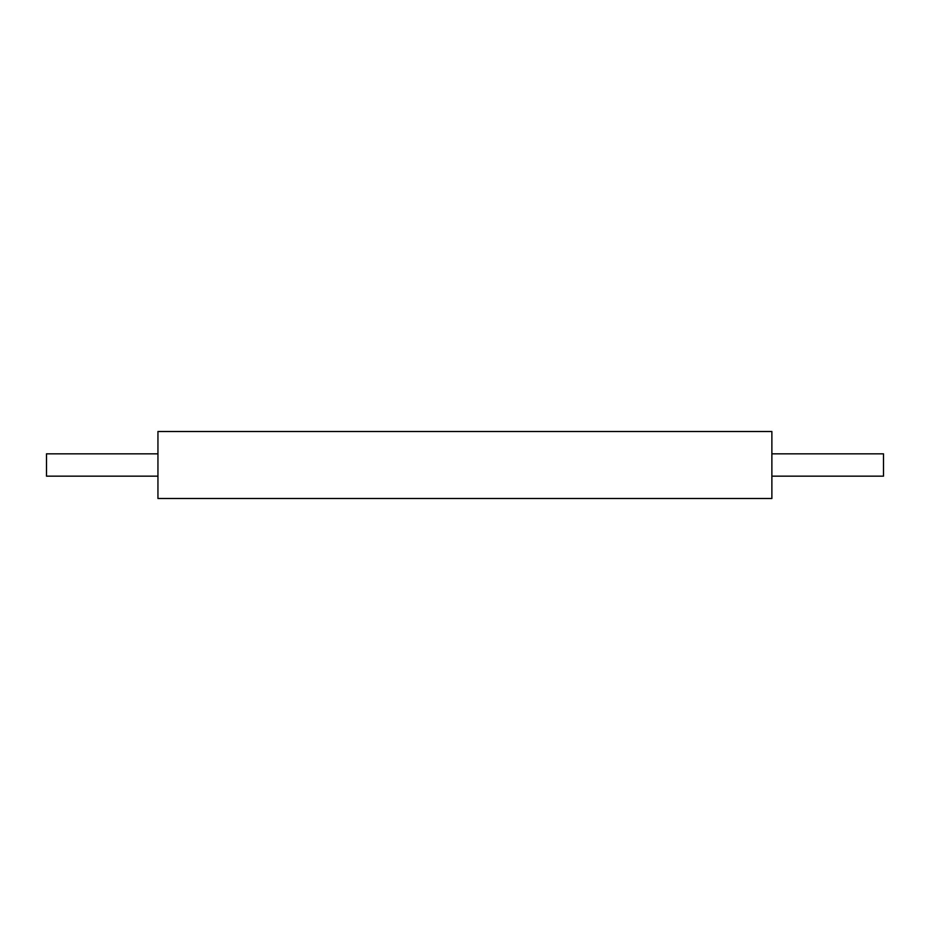 <?xml version="1.0" encoding="UTF-8"?>
<svg xmlns="http://www.w3.org/2000/svg" width="930" height="930" viewBox="0 0 930 930"><rect width="100%" height="100%" fill="white"/><g stroke="black" fill="none" stroke-linecap="round" stroke-linejoin="round"><path stroke-width="1.4" d="M157.949 453.84L46.5 453.84L46.5 476.16L157.949 476.16M771.877 476.16L883.5 476.16L883.5 453.84L771.877 453.84M157.949 431.508L157.949 498.492L771.877 498.492L771.877 431.508L157.949 431.508L771.877 431.508M157.949 498.492L771.877 498.492"/></g></svg>
